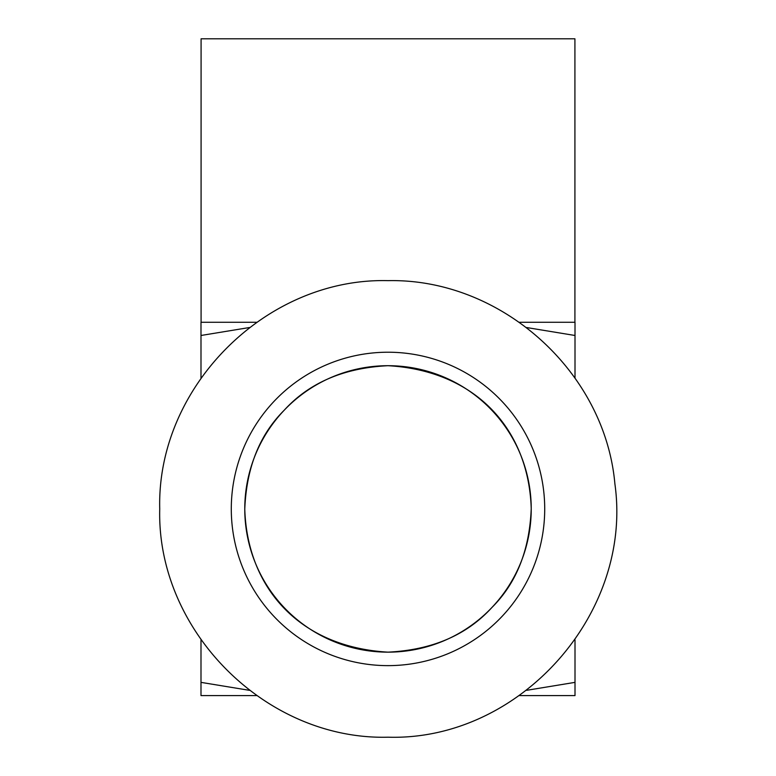 <?xml version="1.0" encoding="UTF-8"?>
<svg xmlns="http://www.w3.org/2000/svg" width="776" height="776" viewBox="0 0 776 776"><rect width="100%" height="100%" fill="white"/><g stroke="black" fill="none" stroke-linecap="round" stroke-linejoin="round"><path stroke-width="1.16" d="M388 652.15A143.23 143.23 0 0 1 244.77 508.93A143.23 143.23 0 0 1 388 365.7C343.778 367.902 309.129 382.801 284.045 410.397C259.543 434.822 246.448 467.763 244.77 509.231C247.408 588.431 299.963 647.087 388 652.15C432.145 649.978 466.783 635.088 491.926 607.482C516.457 583.057 529.552 550.097 531.23 508.6C528.679 429.37 475.766 370.676 388 365.7A143.23 143.23 0 0 1 531.23 508.93A143.23 143.23 0 0 1 388 652.15M388 665.633A156.713 156.713 0 0 1 231.287 508.93A156.713 156.713 0 0 1 388 352.217A156.713 156.713 0 0 1 544.713 508.93A156.713 156.713 0 0 1 388 665.633A156.713 156.713 0 0 1 231.287 508.93A156.713 156.713 0 0 1 388 352.217A156.713 156.713 0 0 1 544.713 508.93A156.713 156.713 0 0 1 388 665.633M574.919 322.273L574.919 38.8L201.081 38.8L201.081 322.273M249.426 327.53L200.994 335.484L200.994 378.019M200.994 639.841L200.994 682.366L249.426 690.33M526.574 690.33L575.006 682.366L575.006 639.841M526.574 327.53L575.006 335.484L575.006 378.019M575.006 682.366L575.006 695.587L519.406 695.587M256.594 695.587L200.994 695.587L200.994 682.366M519.406 322.273L575.006 322.273L575.006 335.484M200.994 335.484L200.994 322.273L256.594 322.273M388 737.2C519.28 741.148 633.226 613.932 614.893 483.875C604.94 371.394 500.889 278.206 388 280.65C266.022 277.507 156.577 386.952 159.73 508.93C156.577 630.907 266.022 740.343 388 737.2"/></g></svg>
